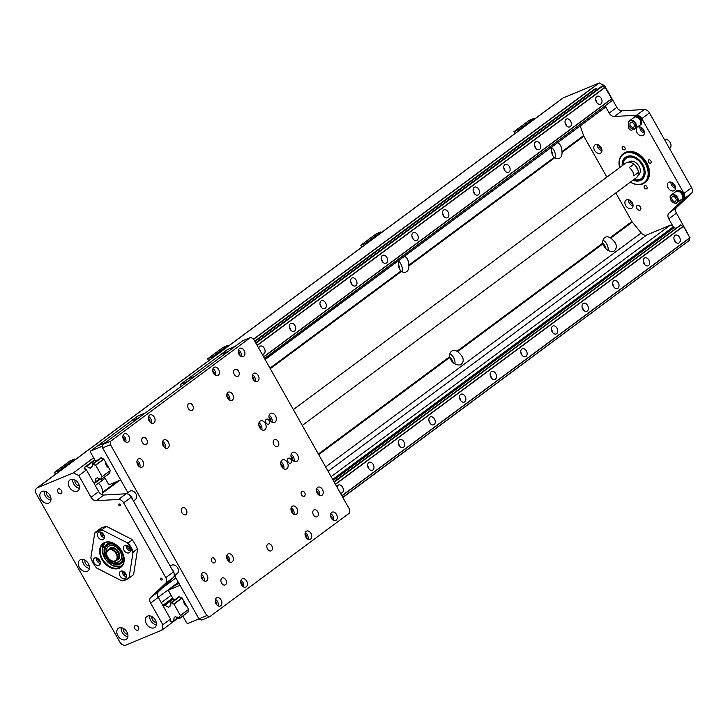 <?xml version="1.0" encoding="UTF-8"?>
<svg xmlns="http://www.w3.org/2000/svg" width="728" height="728" viewBox="0 0 728 728"><rect width="100%" height="100%" fill="white"/><g stroke="black" fill="none" stroke-linecap="round" stroke-linejoin="round"><path stroke-width="1.09" d="M119.31 563.254A10.902 7.744 -126.6 0 0 117.618 546.5A10.902 7.744 -126.6 0 0 105.05 551.724A10.902 7.744 -126.6 0 0 119.31 563.254M121.13 563.454A11.985 8.508 53.4 0 1 119.883 564.145A11.985 8.508 53.4 0 1 106.634 558.03A11.985 8.508 53.4 0 1 106.852 544.198M115.206 562.134A9.355 6.643 -126.6 0 0 118.628 561.852A9.355 6.643 -126.6 0 0 119.601 561.306M108.463 546.282A9.355 6.643 -126.6 0 0 106.397 550.25M112.185 561.024A9.355 6.643 -126.6 0 0 118.555 561.916A9.355 6.643 -126.6 0 0 119.565 561.334A9.355 6.643 -126.6 0 0 119.328 549.868A9.355 6.643 -126.6 0 0 108.417 546.309A9.355 6.643 -126.6 0 0 106.579 553.462M119.501 561.224A9.227 6.552 -126.6 0 0 119.565 561.179A9.227 6.552 -126.6 0 0 119.328 549.868A9.227 6.552 -126.6 0 0 108.572 546.355A9.227 6.552 -126.6 0 0 108.517 546.4M114.114 543.598A11.985 8.508 -126.6 0 0 106.807 544.235A11.985 8.508 -126.6 0 0 106.506 558.067A11.985 8.508 -126.6 0 0 119.783 564.218A11.985 8.508 -126.6 0 0 121.085 563.49A11.985 8.508 -126.6 0 0 123.815 556.683M118.054 559.24A6.77 4.805 -126.6 0 0 118.127 559.186A6.77 4.805 -126.6 0 0 117.954 550.887A6.77 4.805 -126.6 0 0 110.065 548.311A6.77 4.805 -126.6 0 0 109.992 548.366M112.376 561.088A9.227 6.552 -126.6 0 0 118.437 561.834A9.227 6.552 -126.6 0 0 119.438 561.27A9.227 6.552 -126.6 0 0 119.201 549.959A9.227 6.552 -126.6 0 0 108.454 546.446A9.227 6.552 -126.6 0 0 106.579 553.262M100.382 563.39A4.286 3.049 53.4 0 1 96.205 557.757M94.804 557.903A4.286 3.049 53.4 0 1 99.545 560.105A4.286 3.049 53.4 0 1 99.445 565.055A4.286 3.049 53.4 0 1 94.44 563.427A4.286 3.049 53.4 0 1 94.34 558.167A4.286 3.049 53.4 0 1 94.804 557.903M97.716 558.312A2.484 1.765 -126.6 0 0 98.28 560.578A2.484 1.765 -126.6 0 0 100.291 561.779M104.404 537.646A4.286 3.049 53.4 0 1 100.218 532.004M103.758 534.68A4.286 3.049 53.4 0 1 103.467 539.312A4.286 3.049 53.4 0 1 98.462 537.673A4.286 3.049 53.4 0 1 98.353 532.423A4.286 3.049 53.4 0 1 103.758 534.68M101.738 532.559A2.484 1.765 -126.6 0 0 102.066 534.47A2.484 1.765 -126.6 0 0 104.304 536.035M130.412 550.914A4.286 3.049 53.4 0 1 126.226 545.272M129.002 552.843A4.286 3.049 53.4 0 1 124.261 550.641A4.286 3.049 53.4 0 1 124.361 545.691A4.286 3.049 53.4 0 1 129.357 547.32A4.286 3.049 53.4 0 1 129.466 552.579A4.286 3.049 53.4 0 1 129.002 552.843M127.737 545.827A2.484 1.765 -126.6 0 0 128.31 548.102A2.484 1.765 -126.6 0 0 130.312 549.303M126.39 576.658A4.286 3.049 53.4 0 1 122.85 573.983A4.286 3.049 53.4 0 1 122.213 571.025M120.047 576.066A4.286 3.049 53.4 0 1 120.338 571.444A4.286 3.049 53.4 0 1 125.343 573.072A4.286 3.049 53.4 0 1 125.453 578.323A4.286 3.049 53.4 0 1 120.047 576.066M123.724 571.58A2.484 1.765 -126.6 0 0 124.051 573.491A2.484 1.765 -126.6 0 0 126.299 575.056M96.533 567.976A27.983 19.865 53.4 0 1 90.854 557.912A60.906 24.579 117 0 0 91.009 558.376A28.428 20.184 53.4 0 0 96.123 567.449A60.906 35.144 8.9 0 0 96.533 567.976L121.367 580.644A60.906 35.144 8.9 0 0 122.286 580.798A28.428 20.184 53.4 0 0 129.093 578.023L133.178 574.993A28.428 20.184 53.4 0 1 133.006 575.12M94.695 533.324A27.983 19.865 53.4 0 1 102.439 530.102A60.906 35.144 -171.1 0 1 102.029 529.575A28.428 20.184 53.4 0 0 95.222 532.35A28.428 20.184 53.4 0 0 95.059 532.477A60.906 24.579 117 0 0 94.695 533.324L90.854 557.912M99.135 529.447A28.428 20.184 53.4 0 1 99.308 529.32A28.428 20.184 53.4 0 1 106.115 526.544A60.906 35.144 -171.1 0 1 107.034 526.69L131.868 539.366A60.906 35.144 -171.1 0 1 132.278 539.894L128.192 542.924A60.906 35.144 -171.1 0 1 127.273 542.77L102.439 530.102M102.029 529.575L106.115 526.544M132.278 539.894A28.428 20.184 53.4 0 1 137.392 548.957A60.906 24.579 -63 0 1 137.537 549.431L133.706 574.019A60.906 24.579 -63 0 1 133.342 574.865L129.256 577.895A60.906 24.579 -63 0 1 129.111 577.422L132.951 552.834A60.906 24.579 -63 0 1 133.306 551.988L137.392 548.957M128.192 542.924A28.428 20.184 53.4 0 1 133.306 551.988M127.273 542.77A27.983 19.865 53.4 0 1 132.951 552.834M121.767 551.187A14.442 10.256 53.4 0 1 120.757 566.784A14.442 10.256 53.4 0 1 103.922 561.288A14.442 10.256 53.4 0 1 103.558 543.579A14.442 10.256 53.4 0 1 121.767 551.187M121.813 551.251A14.897 10.574 53.4 0 1 113.231 568.586A14.897 10.574 53.4 0 1 100.664 546.282A14.897 10.574 53.4 0 1 121.813 551.251M129.111 577.422A27.983 19.865 53.4 0 1 121.367 580.644M150.623 603.057L158.276 597.379A5.415 3.849 53.4 0 1 158.404 591.746L150.742 597.424A5.415 3.849 -126.6 0 0 150.623 603.057L162.835 624.733L161.998 630.093L125.971 645.063A5.415 3.849 53.4 0 1 119.729 641.878L36.4 494.003A5.415 3.849 53.4 0 1 36.773 488.151A5.415 3.849 53.4 0 1 37.365 487.824L73.401 472.845L78.806 475.602L91.018 497.288A5.415 3.849 -126.6 0 0 96.242 500.7L103.895 495.022A5.415 3.849 53.4 0 1 98.68 491.609L94.158 483.583L100.318 479.015M150.742 597.424L165.656 583.246L173.319 577.568A5.415 3.849 -126.6 0 0 173.437 571.935L131.322 497.179A5.415 3.849 -126.6 0 0 126.099 493.766L103.895 495.022M173.437 571.935L165.784 577.613A5.415 3.849 53.4 0 1 165.656 583.246M165.784 577.613L123.66 502.857L131.322 497.179M126.099 493.766L118.446 499.444A5.415 3.849 53.4 0 1 123.66 502.857M118.446 499.444L96.242 500.7M161.944 580.007A1.11 0.792 53.4 0 1 160.742 578.159A1.11 0.792 53.4 0 1 161.944 580.007M120.175 505.869A1.11 0.792 53.4 0 1 118.973 504.022A1.11 0.792 53.4 0 1 120.175 505.869M137.947 630.221A2.712 1.92 53.4 0 1 134.944 628.828A2.712 1.92 53.4 0 1 135.017 625.698A2.712 1.92 53.4 0 1 135.308 625.534A2.712 1.92 53.4 0 1 138.302 626.926A2.712 1.92 53.4 0 1 138.238 630.048A2.712 1.92 53.4 0 1 137.947 630.221M60.997 493.648A2.712 1.92 53.4 0 1 57.994 492.255A2.712 1.92 53.4 0 1 58.067 489.134A2.712 1.92 53.4 0 1 58.358 488.97A2.712 1.92 53.4 0 1 61.352 490.363A2.712 1.92 53.4 0 1 61.288 493.484A2.712 1.92 53.4 0 1 60.997 493.648M154.19 627.8A6.77 4.805 53.4 0 1 146.692 624.324A6.77 4.805 53.4 0 1 146.856 616.507A6.77 4.805 53.4 0 1 154.746 619.082A6.77 4.805 53.4 0 1 154.918 627.381A6.77 4.805 53.4 0 1 154.19 627.8M125.662 639.657A6.77 4.805 53.4 0 1 118.163 636.181A6.77 4.805 53.4 0 1 118.336 628.364A6.77 4.805 53.4 0 1 126.226 630.939A6.77 4.805 53.4 0 1 126.399 639.239A6.77 4.805 53.4 0 1 125.662 639.657M87.187 571.371A6.77 4.805 53.4 0 1 79.689 567.895A6.77 4.805 53.4 0 1 79.853 560.087A6.77 4.805 53.4 0 1 87.751 562.653A6.77 4.805 53.4 0 1 87.924 570.961A6.77 4.805 53.4 0 1 87.187 571.371M48.712 503.094A6.77 4.805 53.4 0 1 41.214 499.617A6.77 4.805 53.4 0 1 41.378 491.8A6.77 4.805 53.4 0 1 49.276 494.376A6.77 4.805 53.4 0 1 49.449 502.675A6.77 4.805 53.4 0 1 48.712 503.094M77.232 491.236A6.77 4.805 53.4 0 1 69.742 487.76A6.77 4.805 53.4 0 1 69.906 479.943A6.77 4.805 53.4 0 1 77.796 482.518A6.77 4.805 53.4 0 1 77.969 490.818A6.77 4.805 53.4 0 1 77.232 491.236M630.348 182.164A18.054 12.813 -126.6 0 0 644.644 182.801A18.054 12.813 -126.6 0 0 644.189 160.67A18.054 12.813 -126.6 0 0 623.141 153.799A18.054 12.813 -126.6 0 0 619.601 167.668M623.141 153.799L623.905 153.235A18.054 12.813 53.4 0 1 644.953 160.096A18.054 12.813 53.4 0 1 645.408 182.237L644.644 182.801M635.398 165.575A8.126 5.769 53.4 0 1 638.001 170.188L638.501 172.372L633.906 175.776A9.027 6.406 -126.6 0 0 629.274 167.558L633.87 164.155L635.398 165.575L638.001 170.188M638.165 175.248L638.474 175.02A8.126 5.769 -126.6 0 0 640.039 168.678A8.126 5.769 -126.6 0 0 628.801 161.971L628.491 162.198M622.231 165.711A13.896 9.873 53.4 0 1 625.361 157.33A13.896 9.873 -126.6 0 0 622.231 165.711M641.914 179.652L641.914 179.652A13.896 9.873 53.4 0 1 632.987 180.207A13.896 9.873 -126.6 0 0 641.914 179.652A13.896 9.873 -126.6 0 0 641.559 162.617A13.896 9.873 -126.6 0 0 625.361 157.33L625.361 157.33M633.606 179.752A13.086 9.291 -126.6 0 0 644.426 172.099A13.086 9.291 -126.6 0 0 633.315 157.112A13.086 9.291 -126.6 0 0 622.859 165.247M641.286 178.542A12.64 8.973 -126.6 0 0 641.413 178.451A12.64 8.973 -126.6 0 0 641.095 162.954A12.64 8.973 -126.6 0 0 626.362 158.149A12.64 8.973 -126.6 0 0 626.235 158.249M630.393 182.127A17.599 12.494 -126.6 0 0 648.12 174.465A17.599 12.494 -126.6 0 0 632.131 152.898A17.599 12.494 -126.6 0 0 619.646 167.631M633.97 179.479A12.64 8.973 -126.6 0 0 641.159 178.642A12.64 8.973 -126.6 0 0 640.84 163.145A12.64 8.973 -126.6 0 0 626.107 158.34A12.64 8.973 -126.6 0 0 623.214 164.983M664.309 139.266A5.415 3.849 53.4 0 1 670.17 142.579A5.415 3.849 53.4 0 1 669.787 148.421L669.56 148.594M638.501 172.372A9.027 6.406 53.4 0 1 636.463 177.632L302.266 425.443M107.698 557.12A6.315 4.486 53.4 0 1 111.338 549.767A6.315 4.486 53.4 0 1 116.671 559.231A6.315 4.486 53.4 0 1 107.698 557.12M107.653 557.057A6.77 4.805 -126.6 0 0 116.189 560.624A6.77 4.805 -126.6 0 0 116.016 552.325A6.77 4.805 -126.6 0 0 108.126 549.749A6.77 4.805 -126.6 0 0 107.653 557.057M108.126 549.749L109.327 548.857A6.77 4.805 53.4 0 1 117.217 551.433A6.77 4.805 53.4 0 1 117.39 559.732L116.189 560.624M111.075 548.184A6.452 4.586 53.4 0 1 117.627 551.132A6.452 4.586 53.4 0 1 118.546 558.258M109.628 548.657A6.77 4.805 53.4 0 1 109.91 548.421A6.77 4.805 53.4 0 1 117.809 550.996A6.77 4.805 53.4 0 1 117.972 559.295A6.77 4.805 53.4 0 1 117.672 559.495M293.339 409.6L625.707 163.136A9.027 6.406 53.4 0 1 633.87 164.155M688.597 235.162L676.439 213.14A5.415 3.849 53.4 0 1 676.558 207.507L668.905 213.186A5.415 3.849 -126.6 0 0 668.777 218.819L673.3 226.845A2.712 1.92 -126.6 0 0 670.179 225.252L646.692 235.017A5.415 3.849 53.4 0 1 641.195 232.924L632.295 222.086A2.712 1.92 53.4 0 1 631.922 221.54L615.806 192.947M616.844 107.371L609.181 113.049A5.415 3.849 -126.6 0 0 614.405 116.462L622.058 110.783A5.415 3.849 53.4 0 1 616.844 107.371L604.622 85.695L599.217 82.937L563.181 97.907A5.415 3.849 -126.6 0 0 562.598 98.244L36.773 488.151M622.058 110.783L644.262 109.537L636.6 115.215A5.415 3.849 53.4 0 1 641.823 118.628L683.947 193.375A5.415 3.849 53.4 0 1 683.82 199.008L668.905 213.186M641.823 118.628L649.476 112.949A5.415 3.849 -126.6 0 0 644.262 109.537M649.476 112.949L691.6 187.706L683.947 193.375M683.82 199.008L691.482 193.329A5.415 3.849 -126.6 0 0 691.6 187.706M691.482 193.329L676.558 207.507M634.589 116.899A4.96 3.522 53.4 0 1 634.834 116.698A4.96 3.522 53.4 0 1 640.622 118.582A4.96 3.522 53.4 0 1 640.749 124.67A4.96 3.522 53.4 0 1 640.476 124.843M634.161 117.208A4.96 3.522 53.4 0 1 634.325 117.072A4.96 3.522 53.4 0 1 640.112 118.964A4.96 3.522 53.4 0 1 640.24 125.052A4.96 3.522 53.4 0 1 640.067 125.161M628.883 121.294L634.579 117.062A4.96 3.522 53.4 0 1 639.603 119.337A4.96 3.522 53.4 0 1 640.322 124.807L634.616 129.029A4.96 3.522 53.4 0 1 629.129 126.026A4.96 3.522 53.4 0 1 628.883 121.294A4.96 3.522 53.4 0 1 635.262 122.559A4.96 3.522 53.4 0 1 634.616 129.029M629.174 126.09A4.514 3.203 53.4 0 1 631.777 120.839A4.514 3.203 53.4 0 1 635.58 127.6A4.514 3.203 53.4 0 1 629.174 126.09M630.375 125.598A2.712 1.92 53.4 0 1 630.566 122.668A2.712 1.92 53.4 0 1 633.724 123.696A2.712 1.92 53.4 0 1 633.788 127.018A2.712 1.92 53.4 0 1 630.375 125.598M676.367 191.036A4.96 3.522 53.4 0 1 676.612 190.827A4.96 3.522 53.4 0 1 682.4 192.72A4.96 3.522 53.4 0 1 682.518 198.808A4.96 3.522 53.4 0 1 682.254 198.981M675.939 191.337A4.96 3.522 53.4 0 1 676.094 191.209A4.96 3.522 53.4 0 1 681.881 193.093A4.96 3.522 53.4 0 1 682.009 199.181A4.96 3.522 53.4 0 1 681.836 199.299M670.652 195.432L676.358 191.2A4.96 3.522 53.4 0 1 681.372 193.475A4.96 3.522 53.4 0 1 682.091 198.944L676.394 203.167A4.96 3.522 53.4 0 1 670.898 200.164A4.96 3.522 53.4 0 1 670.652 195.432A4.96 3.522 53.4 0 1 677.04 196.697A4.96 3.522 53.4 0 1 676.394 203.167M670.943 200.227A4.514 3.203 53.4 0 1 673.546 194.977A4.514 3.203 53.4 0 1 677.359 201.738A4.514 3.203 53.4 0 1 670.943 200.227M672.144 199.727A2.712 1.92 53.4 0 1 672.335 196.806A2.712 1.92 53.4 0 1 675.493 197.834A2.712 1.92 53.4 0 1 675.566 201.156A2.712 1.92 53.4 0 1 672.144 199.727M250.532 337.492L253.389 338.693L349.686 509.6L349.476 513.076L209.591 616.798L206.743 615.597L110.447 444.69L110.656 441.214L250.532 337.492L242.733 340.731L102.848 444.462L102.639 447.938L127.618 492.265M174.72 575.866L198.935 618.836L201.793 620.047L209.591 616.798M206.743 615.597L198.935 618.836M102.639 447.938L110.447 444.69M268.887 424.014A2.712 1.875 -112.6 0 1 268.614 424.169A2.712 1.875 -112.6 0 1 265.929 422.604A2.712 1.875 -112.6 0 1 266.248 419.328A2.712 1.875 -112.6 0 1 266.53 419.173A2.712 1.875 -112.6 0 1 269.205 420.739A2.712 1.875 -112.6 0 1 268.887 424.014M290.872 463.035A2.712 1.875 -112.6 0 1 290.599 463.19A2.712 1.875 -112.6 0 1 287.915 461.625A2.712 1.875 -112.6 0 1 288.233 458.349A2.712 1.875 -112.6 0 1 288.516 458.194A2.712 1.875 -112.6 0 1 291.191 459.759A2.712 1.875 -112.6 0 1 290.872 463.035M277.85 446.346A3.777 2.621 -112.6 0 1 277.459 446.564A3.777 2.621 -112.6 0 1 273.719 444.38A3.777 2.621 -112.6 0 1 274.165 439.803A3.777 2.621 -112.6 0 1 274.556 439.585A3.777 2.621 -112.6 0 1 278.296 441.778A3.777 2.621 -112.6 0 1 277.85 446.346M185.959 514.487A3.777 2.621 -112.6 0 1 185.567 514.705A3.777 2.621 -112.6 0 1 181.836 512.512A3.777 2.621 -112.6 0 1 182.282 507.944A3.777 2.621 -112.6 0 1 182.673 507.725A3.777 2.621 -112.6 0 1 186.404 509.919A3.777 2.621 -112.6 0 1 185.959 514.487M144.717 437.537A3.777 2.621 -112.6 0 1 147.284 441.05A3.777 2.621 -112.6 0 1 146 444.471A3.777 2.621 -112.6 0 1 142.26 442.278A3.777 2.621 -112.6 0 1 142.706 437.71A3.777 2.621 -112.6 0 1 143.097 437.492A3.777 2.621 -112.6 0 1 144.717 437.537M226.508 582.682A3.777 2.621 -112.6 0 1 225.143 584.939A3.777 2.621 -112.6 0 1 221.412 582.746A3.777 2.621 -112.6 0 1 221.858 578.178A3.777 2.621 -112.6 0 1 222.24 577.959A3.777 2.621 -112.6 0 1 225.189 578.969A3.777 2.621 -112.6 0 1 226.508 582.682M271.48 550.65A3.777 2.621 -112.6 0 1 271.089 550.869A3.777 2.621 -112.6 0 1 267.349 548.675A3.777 2.621 -112.6 0 1 267.795 544.107A3.777 2.621 -112.6 0 1 268.186 543.889A3.777 2.621 -112.6 0 1 271.926 546.082A3.777 2.621 -112.6 0 1 271.48 550.65M192.328 410.183A3.777 2.621 -112.6 0 1 191.937 410.401A3.777 2.621 -112.6 0 1 188.206 408.208A3.777 2.621 -112.6 0 1 188.652 403.64A3.777 2.621 -112.6 0 1 189.043 403.421A3.777 2.621 -112.6 0 1 192.774 405.614A3.777 2.621 -112.6 0 1 192.328 410.183M236.609 369.396A3.777 2.621 -112.6 0 1 239.175 372.918A3.777 2.621 -112.6 0 1 237.883 376.331A3.777 2.621 -112.6 0 1 234.152 374.137A3.777 2.621 -112.6 0 1 234.598 369.569A3.777 2.621 -112.6 0 1 234.989 369.351A3.777 2.621 -112.6 0 1 236.609 369.396M318.4 514.541A3.777 2.621 -112.6 0 1 317.035 516.798A3.777 2.621 -112.6 0 1 313.295 514.614A3.777 2.621 -112.6 0 1 313.741 510.037A3.777 2.621 -112.6 0 1 314.132 509.818A3.777 2.621 -112.6 0 1 317.08 510.829A3.777 2.621 -112.6 0 1 318.4 514.541M110.656 441.214L102.848 444.462M260.051 421.166A4.96 3.44 -112.6 0 1 260.56 420.875A4.96 3.44 -112.6 0 1 265.647 424.142A4.96 3.44 -112.6 0 1 264.373 430.039A4.96 3.44 -112.6 0 1 259.459 427.163A4.96 3.44 -112.6 0 1 260.051 421.166M270.261 413.595A4.96 3.44 -112.6 0 1 270.771 413.304A4.96 3.44 -112.6 0 1 275.857 416.571A4.96 3.44 -112.6 0 1 274.583 422.468A4.96 3.44 -112.6 0 1 269.669 419.592A4.96 3.44 -112.6 0 1 270.261 413.595M292.246 452.616A4.96 3.44 -112.6 0 1 292.756 452.325A4.96 3.44 -112.6 0 1 297.843 455.582A4.96 3.44 -112.6 0 1 296.569 461.488A4.96 3.44 -112.6 0 1 291.655 458.613A4.96 3.44 -112.6 0 1 292.246 452.616M282.036 460.187A4.96 3.44 -112.6 0 1 282.546 459.896A4.96 3.44 -112.6 0 1 287.633 463.154A4.96 3.44 -112.6 0 1 286.359 469.06A4.96 3.44 -112.6 0 1 281.445 466.184A4.96 3.44 -112.6 0 1 282.036 460.187M211.966 558.058A2.712 1.875 -112.6 0 1 212.248 557.903A2.712 1.875 -112.6 0 1 214.924 559.468A2.712 1.875 -112.6 0 1 214.605 562.744A2.712 1.875 -112.6 0 1 214.323 562.899A2.712 1.875 -112.6 0 1 211.648 561.334A2.712 1.875 -112.6 0 1 211.966 558.058M301.811 491.436A2.712 1.875 -112.6 0 1 302.093 491.273A2.712 1.875 -112.6 0 1 304.768 492.847A2.712 1.875 -112.6 0 1 304.45 496.114A2.712 1.875 -112.6 0 1 304.168 496.278A2.712 1.875 -112.6 0 1 301.492 494.712A2.712 1.875 -112.6 0 1 301.811 491.436M292.128 506.36A4.514 3.13 -112.6 0 1 292.592 506.096A4.514 3.13 -112.6 0 1 297.215 509.063A4.514 3.13 -112.6 0 1 296.059 514.432A4.514 3.13 -112.6 0 1 291.6 511.82A4.514 3.13 -112.6 0 1 292.128 506.36M306.197 531.331A4.514 3.13 -112.6 0 1 306.67 531.067A4.514 3.13 -112.6 0 1 311.284 534.034A4.514 3.13 -112.6 0 1 310.128 539.403A4.514 3.13 -112.6 0 1 305.669 536.791A4.514 3.13 -112.6 0 1 306.197 531.331M331.722 512.403A4.514 3.13 -112.6 0 1 332.196 512.139A4.514 3.13 -112.6 0 1 336.809 515.106A4.514 3.13 -112.6 0 1 335.654 520.475A4.514 3.13 -112.6 0 1 331.195 517.863A4.514 3.13 -112.6 0 1 331.722 512.403M317.654 487.432A4.514 3.13 -112.6 0 1 318.118 487.169A4.514 3.13 -112.6 0 1 322.741 490.135A4.514 3.13 -112.6 0 1 321.585 495.504A4.514 3.13 -112.6 0 1 317.117 492.892A4.514 3.13 -112.6 0 1 317.654 487.432M239.385 348.53A4.514 3.13 -112.6 0 1 239.849 348.266A4.514 3.13 -112.6 0 1 244.471 351.224A4.514 3.13 -112.6 0 1 243.316 356.593A4.514 3.13 -112.6 0 1 238.848 353.981A4.514 3.13 -112.6 0 1 239.385 348.53M253.453 373.5A4.514 3.13 -112.6 0 1 253.917 373.236A4.514 3.13 -112.6 0 1 258.54 376.203A4.514 3.13 -112.6 0 1 257.384 381.572A4.514 3.13 -112.6 0 1 252.925 378.951A4.514 3.13 -112.6 0 1 253.453 373.5M227.928 392.428A4.514 3.13 -112.6 0 1 228.392 392.164A4.514 3.13 -112.6 0 1 233.015 395.131A4.514 3.13 -112.6 0 1 231.859 400.5A4.514 3.13 -112.6 0 1 227.4 397.879A4.514 3.13 -112.6 0 1 227.928 392.428M213.859 367.458A4.514 3.13 -112.6 0 1 214.323 367.185A4.514 3.13 -112.6 0 1 218.946 370.152A4.514 3.13 -112.6 0 1 217.79 375.521A4.514 3.13 -112.6 0 1 213.322 372.909A4.514 3.13 -112.6 0 1 213.859 367.458M124.006 434.079A4.514 3.13 -112.6 0 1 124.479 433.815A4.514 3.13 -112.6 0 1 129.102 436.782A4.514 3.13 -112.6 0 1 127.937 442.151A4.514 3.13 -112.6 0 1 123.478 439.539A4.514 3.13 -112.6 0 1 124.006 434.079M149.531 415.151A4.514 3.13 -112.6 0 1 150.004 414.887A4.514 3.13 -112.6 0 1 154.627 417.854A4.514 3.13 -112.6 0 1 153.462 423.223A4.514 3.13 -112.6 0 1 149.003 420.611A4.514 3.13 -112.6 0 1 149.531 415.151M163.609 440.121A4.514 3.13 -112.6 0 1 164.073 439.858A4.514 3.13 -112.6 0 1 168.696 442.824A4.514 3.13 -112.6 0 1 167.54 448.193A4.514 3.13 -112.6 0 1 163.072 445.582A4.514 3.13 -112.6 0 1 163.609 440.121M138.083 459.05A4.514 3.13 -112.6 0 1 138.548 458.786A4.514 3.13 -112.6 0 1 143.17 461.752A4.514 3.13 -112.6 0 1 142.015 467.121A4.514 3.13 -112.6 0 1 137.547 464.51A4.514 3.13 -112.6 0 1 138.083 459.05M202.284 572.991A4.514 3.13 -112.6 0 1 202.748 572.727A4.514 3.13 -112.6 0 1 207.371 575.684A4.514 3.13 -112.6 0 1 206.206 581.053A4.514 3.13 -112.6 0 1 201.747 578.442A4.514 3.13 -112.6 0 1 202.284 572.991M227.809 554.063A4.514 3.13 -112.6 0 1 228.274 553.799A4.514 3.13 -112.6 0 1 232.896 556.756A4.514 3.13 -112.6 0 1 231.732 562.125A4.514 3.13 -112.6 0 1 227.273 559.514A4.514 3.13 -112.6 0 1 227.809 554.063M241.878 579.033A4.514 3.13 -112.6 0 1 242.342 578.769A4.514 3.13 -112.6 0 1 246.965 581.736A4.514 3.13 -112.6 0 1 245.809 587.105A4.514 3.13 -112.6 0 1 241.341 584.484A4.514 3.13 -112.6 0 1 241.878 579.033M216.353 597.961A4.514 3.13 -112.6 0 1 216.817 597.697A4.514 3.13 -112.6 0 1 221.439 600.664A4.514 3.13 -112.6 0 1 220.284 606.033A4.514 3.13 -112.6 0 1 215.816 603.412A4.514 3.13 -112.6 0 1 216.353 597.961M261.789 429.775A4.96 3.44 67.4 0 0 258.931 422.895M260.415 428.619A2.976 2.066 67.4 0 0 258.777 424.688M271.999 422.204A4.96 3.44 67.4 0 0 269.142 415.324M270.625 421.048A2.976 2.066 67.4 0 0 268.987 417.117M293.985 461.215A4.96 3.44 67.4 0 0 291.127 454.345M292.611 460.069A2.976 2.066 67.4 0 0 290.973 456.128M283.774 468.786A4.96 3.44 67.4 0 0 280.917 461.916M282.4 467.64A2.976 2.066 67.4 0 0 280.762 463.7M293.875 514.268A4.514 3.13 67.4 0 0 291.173 507.753M292.465 513.14A2.484 1.72 67.4 0 0 290.973 509.564M307.953 539.239A4.514 3.13 67.4 0 0 305.241 532.723M306.534 538.11A2.484 1.72 67.4 0 0 305.041 534.534M333.479 520.311A4.514 3.13 67.4 0 0 330.767 513.795M332.059 519.182A2.484 1.72 67.4 0 0 330.567 515.606M319.401 495.34A4.514 3.13 67.4 0 0 316.698 488.825M317.981 494.212A2.484 1.72 67.4 0 0 316.498 490.636M241.132 356.438A4.514 3.13 67.4 0 0 238.429 349.922M239.712 355.3A2.484 1.72 67.4 0 0 238.229 351.724M255.209 381.408A4.514 3.13 67.4 0 0 252.498 374.893M253.79 380.271A2.484 1.72 67.4 0 0 252.298 376.695M229.684 400.336A4.514 3.13 67.4 0 0 226.972 393.821M228.264 399.199A2.484 1.72 67.4 0 0 226.772 395.623M215.606 375.366A4.514 3.13 67.4 0 0 212.904 368.85M214.187 374.228A2.484 1.72 67.4 0 0 212.703 370.652M125.762 441.987A4.514 3.13 67.4 0 0 123.05 435.471M124.342 440.859A2.484 1.72 67.4 0 0 122.859 437.282M151.287 423.059A4.514 3.13 67.4 0 0 148.576 416.543M149.868 421.931A2.484 1.72 67.4 0 0 148.385 418.354M165.356 448.029A4.514 3.13 67.4 0 0 162.644 441.514M163.937 446.901A2.484 1.72 67.4 0 0 162.453 443.325M139.831 466.957A4.514 3.13 67.4 0 0 137.128 460.442M138.411 465.829A2.484 1.72 67.4 0 0 136.928 462.253M204.031 580.899A4.514 3.13 67.4 0 0 201.319 574.383M202.612 579.761A2.484 1.72 67.4 0 0 201.128 576.185M229.557 561.971A4.514 3.13 67.4 0 0 226.845 555.455M228.137 560.833A2.484 1.72 67.4 0 0 226.654 557.257M243.625 586.941A4.514 3.13 67.4 0 0 240.923 580.425M242.206 585.803A2.484 1.72 67.4 0 0 240.722 582.227M218.1 605.869A4.514 3.13 67.4 0 0 215.397 599.353M216.68 604.731A2.484 1.72 67.4 0 0 215.197 601.155M220.584 354.691L227.491 349.504L235.253 346.282M180.899 386.586L180.417 384.411L188.179 381.181M180.417 384.411L187.314 379.297L195.077 376.076M187.597 379.179L195.159 376.012M187.597 379.151L220.884 354.472L228.446 351.324M264.601 358.604L611.311 101.283A2.075 1.474 53.4 0 1 611.293 99.226M264.519 358.449L611.311 101.283M85.194 469.278L84.767 467.139L86.568 466.393L90.217 468.259L91.673 467.649L91.828 466.694A2.075 1.474 -126.6 0 0 92.056 466.557A2.075 1.474 -126.6 0 0 92.201 464.309L93.284 463.854A2.075 1.474 -126.6 0 0 95.596 465.019L102.202 476.731A2.075 1.474 -126.6 0 0 101.984 476.858A2.075 1.474 -126.6 0 0 101.829 479.079L109.946 473.064A2.075 1.474 53.4 0 1 109.937 473.036L109.919 472.727A1.829 1.301 53.4 0 1 110.174 471.062L110.301 470.725M102.202 476.731L110.356 470.488L103.713 458.995A2.075 1.474 53.4 0 1 103.667 459.013L103.331 458.913A1.829 1.301 53.4 0 1 101.647 458.058L101.429 457.876A2.075 1.474 53.4 0 1 101.401 457.83L100.218 458.139M263.691 356.984L611.684 98.935L605.077 87.224A2.075 1.474 53.4 0 1 602.766 86.059L601.719 86.259L255.719 342.833M263.609 356.838L611.72 98.708M257.202 345.472L605.305 87.342M258.759 348.23A4.286 2.976 -112.6 0 1 259.805 346.373A4.286 2.976 -112.6 0 1 260.251 346.119A4.286 2.976 -112.6 0 1 264.637 348.94A4.286 2.976 -112.6 0 1 263.536 354.036A4.286 2.976 -112.6 0 1 262.08 354.117M290.436 323.66A4.286 2.976 -112.6 0 1 290.872 323.405A4.286 2.976 -112.6 0 1 295.268 326.226A4.286 2.976 -112.6 0 1 294.167 331.331A4.286 2.976 -112.6 0 1 289.926 328.847A4.286 2.976 -112.6 0 1 290.436 323.66M321.066 300.946A4.286 2.976 -112.6 0 1 321.503 300.691A4.286 2.976 -112.6 0 1 325.898 303.512A4.286 2.976 -112.6 0 1 324.797 308.617A4.286 2.976 -112.6 0 1 320.557 306.133A4.286 2.976 -112.6 0 1 321.066 300.946M351.697 278.233A4.286 2.976 -112.6 0 1 352.134 277.987A4.286 2.976 -112.6 0 1 356.529 280.799A4.286 2.976 -112.6 0 1 355.428 285.904A4.286 2.976 -112.6 0 1 351.187 283.42A4.286 2.976 -112.6 0 1 351.697 278.233M382.327 255.519A4.286 2.976 -112.6 0 1 382.764 255.273A4.286 2.976 -112.6 0 1 387.159 258.085A4.286 2.976 -112.6 0 1 386.058 263.19A4.286 2.976 -112.6 0 1 381.818 260.706A4.286 2.976 -112.6 0 1 382.327 255.519M412.958 232.805A4.286 2.976 -112.6 0 1 413.395 232.56A4.286 2.976 -112.6 0 1 417.79 235.371A4.286 2.976 -112.6 0 1 416.689 240.477A4.286 2.976 -112.6 0 1 412.448 237.992A4.286 2.976 -112.6 0 1 412.958 232.805M443.589 210.092A4.286 2.976 -112.6 0 1 444.025 209.846A4.286 2.976 -112.6 0 1 448.421 212.658A4.286 2.976 -112.6 0 1 447.32 217.763A4.286 2.976 -112.6 0 1 443.079 215.279A4.286 2.976 -112.6 0 1 443.589 210.092M474.21 187.378A4.286 2.976 -112.6 0 1 474.656 187.132A4.286 2.976 -112.6 0 1 479.051 189.944A4.286 2.976 -112.6 0 1 477.95 195.049A4.286 2.976 -112.6 0 1 473.71 192.565A4.286 2.976 -112.6 0 1 474.21 187.378M504.841 164.665A4.286 2.976 -112.6 0 1 505.287 164.419A4.286 2.976 -112.6 0 1 509.682 167.231A4.286 2.976 -112.6 0 1 508.581 172.336A4.286 2.976 -112.6 0 1 504.34 169.852A4.286 2.976 -112.6 0 1 504.841 164.665M535.471 141.951A4.286 2.976 -112.6 0 1 535.917 141.705A4.286 2.976 -112.6 0 1 540.312 144.517A4.286 2.976 -112.6 0 1 539.211 149.622A4.286 2.976 -112.6 0 1 534.971 147.138A4.286 2.976 -112.6 0 1 535.471 141.951M566.102 119.237A4.286 2.976 -112.6 0 1 566.548 118.992A4.286 2.976 -112.6 0 1 570.934 121.803A4.286 2.976 -112.6 0 1 569.842 126.909A4.286 2.976 -112.6 0 1 565.601 124.424A4.286 2.976 -112.6 0 1 566.102 119.237M596.733 96.533A4.286 2.976 -112.6 0 1 597.178 96.278A4.286 2.976 -112.6 0 1 601.565 99.09A4.286 2.976 -112.6 0 1 600.473 104.195A4.286 2.976 -112.6 0 1 596.232 101.711A4.286 2.976 -112.6 0 1 596.733 96.533M257.093 345.263L605.077 87.224M95.596 465.019L103.713 458.995M93.284 463.854L101.401 457.83M255.947 343.234L602.766 86.059M255.819 343.015L602.52 85.931M92.238 464.055L100.418 457.994M93.038 463.727L101.156 457.703M101.829 479.079L109.946 473.064M120.675 479.943L109.482 484.593L108.436 484.065L104.595 477.25M96.187 461.124L95.25 460.651L90.409 452.07L90.572 451.032L102.757 445.973M90.572 451.032L97.461 445.927L105.223 442.697M97.743 445.809L105.314 442.633M130.74 421.321L137.638 416.134L145.4 412.903M97.752 445.782L131.031 421.093L138.593 417.954M101.793 479.324L100.719 479.543A2.075 1.474 -126.6 0 0 98.344 478.332L97.379 477.841L95.914 478.451L95.359 482L99.9 478.642M102.239 476.503L110.356 470.488M95.823 465.137L103.94 459.113M108.745 467.631A4.286 2.976 -112.6 0 1 105.578 462.016M180.062 618.236L178.988 618.454A2.075 1.474 -126.6 0 0 176.613 617.244L175.648 616.743L174.183 617.353L173.628 620.911L171.826 621.657L170.652 620.948L170.143 621.321L170.498 619.055L163.218 606.142L164.837 605.305L168.487 607.161L169.942 606.551L170.097 605.596A2.075 1.474 -126.6 0 0 170.334 605.469A2.075 1.474 -126.6 0 0 170.47 603.212L171.553 602.757A2.075 1.474 -126.6 0 0 173.865 603.922L180.471 615.642A2.075 1.474 -126.6 0 0 180.253 615.761A2.075 1.474 -126.6 0 0 180.098 617.99L188.215 611.966A2.075 1.474 53.4 0 1 188.206 611.948L188.188 611.638A1.829 1.301 53.4 0 1 188.443 609.973L188.57 609.636M180.471 615.642L188.625 609.391L181.982 597.906A2.075 1.474 53.4 0 1 181.936 597.925L181.6 597.825A1.829 1.301 53.4 0 1 179.916 596.96L179.698 596.787A2.075 1.474 53.4 0 1 179.67 596.742L178.487 597.042M198.953 618.846L187.751 623.496L186.714 622.968L182.874 616.152M174.456 600.036L173.519 599.553L168.678 590.972L168.841 589.944L180.034 585.294M168.841 589.944L175.73 584.83L179.006 583.474M176.012 584.711L178.997 583.447M176.021 584.684L178.615 582.764M180.098 617.99L188.215 611.966M341.96 495.886L689.953 237.847L683.346 226.126A2.075 1.474 53.4 0 1 681.035 224.961L333.988 481.736M342.788 497.351L689.58 240.195A2.075 1.474 53.4 0 1 689.562 238.138M180.508 615.415L188.625 609.391M173.865 603.922L181.982 597.906M174.101 604.04L182.218 598.025M171.553 602.757L179.67 596.742M334.216 482.145L681.035 224.961M335.362 484.175L683.346 226.126M334.088 481.927L680.789 224.834M170.507 602.966L178.688 596.896M171.308 602.629L179.425 596.614M342.87 497.506L689.58 240.195M335.471 484.375L683.583 226.244M187.014 606.533A4.286 2.976 -112.6 0 1 183.847 600.918M341.878 495.75L689.989 237.619M337.028 487.141A4.286 2.976 -112.6 0 1 338.074 485.285A4.286 2.976 -112.6 0 1 338.52 485.03A4.286 2.976 -112.6 0 1 342.906 487.851A4.286 2.976 -112.6 0 1 341.805 492.947A4.286 2.976 -112.6 0 1 340.349 493.02M368.705 462.571A4.286 2.976 -112.6 0 1 369.151 462.316A4.286 2.976 -112.6 0 1 373.537 465.137A4.286 2.976 -112.6 0 1 372.436 470.233A4.286 2.976 -112.6 0 1 368.195 467.749A4.286 2.976 -112.6 0 1 368.705 462.571M399.335 439.858A4.286 2.976 -112.6 0 1 399.781 439.603A4.286 2.976 -112.6 0 1 404.167 442.424A4.286 2.976 -112.6 0 1 403.066 447.52A4.286 2.976 -112.6 0 1 398.826 445.036A4.286 2.976 -112.6 0 1 399.335 439.858M429.966 417.144A4.286 2.976 -112.6 0 1 430.403 416.889A4.286 2.976 -112.6 0 1 434.798 419.71A4.286 2.976 -112.6 0 1 433.697 424.806A4.286 2.976 -112.6 0 1 429.456 422.322A4.286 2.976 -112.6 0 1 429.966 417.144M460.596 394.43A4.286 2.976 -112.6 0 1 461.033 394.176A4.286 2.976 -112.6 0 1 465.429 396.997A4.286 2.976 -112.6 0 1 464.328 402.093A4.286 2.976 -112.6 0 1 460.087 399.608A4.286 2.976 -112.6 0 1 460.596 394.43M491.227 371.717A4.286 2.976 -112.6 0 1 491.664 371.462A4.286 2.976 -112.6 0 1 496.059 374.283A4.286 2.976 -112.6 0 1 494.958 379.379A4.286 2.976 -112.6 0 1 490.718 376.895A4.286 2.976 -112.6 0 1 491.227 371.717M521.858 349.003A4.286 2.976 -112.6 0 1 522.295 348.748A4.286 2.976 -112.6 0 1 526.69 351.569A4.286 2.976 -112.6 0 1 525.589 356.665A4.286 2.976 -112.6 0 1 521.348 354.181A4.286 2.976 -112.6 0 1 521.858 349.003M552.488 326.29A4.286 2.976 -112.6 0 1 552.925 326.035A4.286 2.976 -112.6 0 1 557.32 328.856A4.286 2.976 -112.6 0 1 556.219 333.952A4.286 2.976 -112.6 0 1 551.979 331.468A4.286 2.976 -112.6 0 1 552.488 326.29M583.119 303.576A4.286 2.976 -112.6 0 1 583.556 303.321A4.286 2.976 -112.6 0 1 587.951 306.142A4.286 2.976 -112.6 0 1 586.85 311.238A4.286 2.976 -112.6 0 1 582.609 308.754A4.286 2.976 -112.6 0 1 583.119 303.576M613.74 280.862A4.286 2.976 -112.6 0 1 614.186 280.608A4.286 2.976 -112.6 0 1 618.582 283.429A4.286 2.976 -112.6 0 1 617.481 288.525A4.286 2.976 -112.6 0 1 613.24 286.04A4.286 2.976 -112.6 0 1 613.74 280.862M644.371 258.149A4.286 2.976 -112.6 0 1 644.817 257.894A4.286 2.976 -112.6 0 1 649.212 260.715A4.286 2.976 -112.6 0 1 648.111 265.811A4.286 2.976 -112.6 0 1 643.87 263.327A4.286 2.976 -112.6 0 1 644.371 258.149M675.002 235.435A4.286 2.976 -112.6 0 1 675.447 235.18A4.286 2.976 -112.6 0 1 679.843 238.001A4.286 2.976 -112.6 0 1 678.742 243.097A4.286 2.976 -112.6 0 1 674.501 240.613A4.286 2.976 -112.6 0 1 675.002 235.435M95.359 482L93.666 482.71M106.798 466.166A4.286 2.976 67.4 0 0 105.587 463.254M290.572 329.884A4.286 2.976 67.4 0 0 289.362 326.972M321.203 307.171A4.286 2.976 67.4 0 0 319.992 304.259M351.833 284.457A4.286 2.976 67.4 0 0 350.623 281.545M382.464 261.743A4.286 2.976 67.4 0 0 381.254 258.831M413.094 239.03A4.286 2.976 67.4 0 0 411.884 236.118M443.725 216.316A4.286 2.976 67.4 0 0 442.515 213.404M474.356 193.603A4.286 2.976 67.4 0 0 473.145 190.691M504.986 170.889A4.286 2.976 67.4 0 0 503.776 167.977M535.617 148.184A4.286 2.976 67.4 0 0 534.407 145.263M566.248 125.471A4.286 2.976 67.4 0 0 565.037 122.55M596.878 102.757A4.286 2.976 67.4 0 0 595.668 99.836M90.217 468.259L91.755 467.112M597.542 89.362L596.05 88.598L594.248 89.344L254.745 341.104M86.568 466.393L94.968 460.16M254.973 341.514L596.05 88.598M84.767 467.139L94.74 459.75M94.249 482.464L93.739 482.837L86.459 469.924L84.175 468.759L84.685 468.377M185.067 605.068A4.286 2.976 67.4 0 0 183.856 602.156M368.85 468.796A4.286 2.976 67.4 0 0 367.631 465.875M399.472 446.082A4.286 2.976 67.4 0 0 398.262 443.161M430.102 423.368A4.286 2.976 67.4 0 0 428.892 420.456M460.733 400.655A4.286 2.976 67.4 0 0 459.523 397.743M491.364 377.941A4.286 2.976 67.4 0 0 490.153 375.029M521.994 355.228A4.286 2.976 67.4 0 0 520.784 352.316M552.625 332.514A4.286 2.976 67.4 0 0 551.415 329.602M583.255 309.8A4.286 2.976 67.4 0 0 582.045 306.888M613.886 287.087A4.286 2.976 67.4 0 0 612.676 284.175M644.517 264.373A4.286 2.976 67.4 0 0 643.306 261.461M675.147 241.66A4.286 2.976 67.4 0 0 673.937 238.748M173.628 620.911L178.169 617.544M168.487 607.161L170.034 606.015M675.812 228.264L673.791 227.718M164.837 605.305L173.246 599.071M333.242 480.425L674.319 227.5M163.727 605.76L173.1 598.816M333.096 480.161L673.209 227.964M170.652 620.948L170.297 620.32M228.183 346.219L227.755 345.463L212.44 356.82L207.635 358.822L208.681 360.679M212.867 357.575L212.44 356.82M227.755 345.463L222.95 347.465L207.635 358.822M381.326 232.66L380.908 231.904L365.593 243.261L360.788 245.254L361.834 247.111M366.011 244.016L365.593 243.261M380.908 231.904L376.103 233.897L360.788 245.254M534.479 119.092L534.052 118.336L518.736 129.693L513.932 131.686L514.978 133.552M519.164 130.448L518.736 129.693M534.052 118.336L529.247 120.329L513.932 131.686M75.029 459.787L74.602 459.031L59.287 470.388L54.482 472.39L55.528 474.246M59.714 471.143L59.287 470.388M74.602 459.031L69.797 461.033L54.482 472.39M456.947 351.287L457.566 351.651C463.791 356.693 464.864 361.079 460.769 364.819C455.965 365.674 452.261 363.236 449.667 357.512L449.54 356.784A8.126 5.633 -112.6 0 1 452.461 350.687A8.126 5.633 -112.6 0 1 456.947 351.287L602.684 243.216A8.126 5.633 -112.6 0 1 605.614 237.119A8.126 5.633 -112.6 0 1 610.1 237.719L610.719 238.083C616.944 243.125 618.008 247.52 613.922 251.251C609.118 252.106 605.414 249.677 602.811 243.944L602.684 243.216M454.973 364.036A8.126 5.633 67.4 0 0 450.905 354.418A8.126 5.633 67.4 0 0 449.868 353.762M452.379 362.007A4.559 3.167 67.4 0 0 449.549 356.947M401.92 271.708A8.126 5.633 67.4 0 0 398.507 261.061M399.572 269.069A4.559 3.167 67.4 0 0 398.334 264.674M404.513 256.229C407.243 257.757 408.681 260.733 408.836 265.165L408.863 265.938A8.126 5.633 -112.6 0 1 405.933 272.035A8.126 5.633 -112.6 0 1 401.447 271.435L400.937 271.025C398.598 268.213 397.825 264.737 398.607 260.606M557.666 142.661C560.387 144.189 561.834 147.165 561.989 151.606L562.007 152.37A8.126 5.633 -112.6 0 1 559.086 158.477A8.126 5.633 -112.6 0 1 554.6 157.867L554.09 157.466C551.751 154.645 550.978 151.169 551.76 147.038M98.216 483.365C100.937 484.884 102.384 487.869 102.539 492.301L102.557 493.074A8.126 5.633 -112.6 0 1 102.502 494.84M606.879 177.095L583.829 136.191A2.712 1.92 53.4 0 1 583.565 135.608L580.234 125.926M555.073 158.14A8.126 5.633 67.4 0 0 551.66 147.493M552.725 155.501A4.559 3.167 67.4 0 0 551.487 151.106M608.126 250.478A8.126 5.633 67.4 0 0 604.058 240.85A8.126 5.633 67.4 0 0 603.021 240.195M605.532 248.448A4.559 3.167 67.4 0 0 602.702 243.38M73.401 472.845L93.684 457.876M253.69 339.23L591.618 88.643A5.415 3.849 -126.6 0 0 591.072 88.807L591.618 88.643M78.806 475.602L86.459 469.924M604.622 85.695L603.285 86.687M599.217 82.937L591.555 88.616M178.487 617.808L161.998 630.093M162.835 624.733L170.498 619.055M609.181 113.049L605.223 106.024M81.054 467.167L93.593 457.712M604.176 108.117A2.712 1.92 -126.6 0 0 604.467 107.953A2.712 1.92 -126.6 0 0 605.059 106.142M158.276 597.379L162.799 605.396L172.682 598.07M174.129 576.212L177.978 572.763A4.96 3.522 -126.6 0 0 177.259 567.294A4.96 3.522 -126.6 0 0 172.236 565.019L170.079 565.965M174.174 573.819A4.96 3.522 -126.6 0 0 172.154 569.651M133.624 501.274L136.2 498.625A4.96 3.522 -126.6 0 0 135.481 493.165A4.96 3.522 -126.6 0 0 130.458 490.881L125.835 493.784M132.305 498.926A4.96 3.522 -126.6 0 0 127.901 494.085M614.405 116.462L636.6 115.215M650.577 163.108A1.865 1.329 53.4 0 1 648.511 162.153A1.865 1.329 53.4 0 1 648.557 159.996A1.865 1.329 53.4 0 1 650.732 160.706A1.865 1.329 53.4 0 1 650.777 162.99A1.865 1.329 53.4 0 1 650.577 163.108M646.555 188.852A1.865 1.329 53.4 0 1 644.489 187.897A1.865 1.329 53.4 0 1 644.535 185.749A1.865 1.329 53.4 0 1 646.71 186.459A1.865 1.329 53.4 0 1 646.764 188.743A1.865 1.329 53.4 0 1 646.555 188.852M624.569 149.841A1.865 1.329 53.4 0 1 622.504 148.876A1.865 1.329 53.4 0 1 622.549 146.728A1.865 1.329 53.4 0 1 624.724 147.438A1.865 1.329 53.4 0 1 624.779 149.722A1.865 1.329 53.4 0 1 624.569 149.841M672.563 182.783A2.976 2.111 -126.6 0 0 675.32 186.505M673.855 190.791A4.96 3.522 53.4 0 1 668.359 188.243A4.96 3.522 53.4 0 1 668.477 182.51A4.96 3.522 53.4 0 1 674.265 184.402A4.96 3.522 53.4 0 1 674.392 190.49A4.96 3.522 53.4 0 1 673.855 190.791M670.925 182.082A4.96 3.522 -126.6 0 0 675.511 188.27M641.468 127.6A2.976 2.111 -126.6 0 0 644.225 131.322M638.492 126.863A4.96 3.522 53.4 0 1 643.634 129.921A4.96 3.522 53.4 0 1 643.297 135.308A4.96 3.522 53.4 0 1 642.76 135.608A4.96 3.522 53.4 0 1 637.71 133.67A4.96 3.522 53.4 0 1 636.672 128.146M639.839 126.899A4.96 3.522 -126.6 0 0 644.426 133.088M599.008 145.254A2.976 2.111 -126.6 0 0 601.765 148.967M600.3 153.262A4.96 3.522 53.4 0 1 594.803 150.714A4.96 3.522 53.4 0 1 594.922 144.981A4.96 3.522 53.4 0 1 600.709 146.865A4.96 3.522 53.4 0 1 600.837 152.953A4.96 3.522 53.4 0 1 600.3 153.262M597.37 144.554A4.96 3.522 -126.6 0 0 601.956 150.732M630.093 200.437A2.976 2.111 -126.6 0 0 632.85 204.149M631.394 208.445A4.96 3.522 53.4 0 1 625.889 205.897A4.96 3.522 53.4 0 1 626.016 200.164A4.96 3.522 53.4 0 1 631.804 202.047A4.96 3.522 53.4 0 1 631.931 208.135A4.96 3.522 53.4 0 1 631.394 208.445M628.464 199.736A4.96 3.522 -126.6 0 0 633.051 205.915M632.796 129.038A2.712 1.92 53.4 0 1 632.241 129.875A2.712 1.92 53.4 0 1 631.95 130.048A2.712 1.92 53.4 0 1 629.001 128.729A2.712 1.92 53.4 0 1 628.91 125.616M640.003 210.11A2.712 1.92 53.4 0 1 637.009 208.718A2.712 1.92 53.4 0 1 637.073 205.587A2.712 1.92 53.4 0 1 640.231 206.625A2.712 1.92 53.4 0 1 640.294 209.937A2.712 1.92 53.4 0 1 640.003 210.11M75.066 480.061A4.059 2.885 -126.6 0 0 75.958 483.883A4.059 2.885 -126.6 0 0 79.352 485.849M72.773 479.27A6.77 4.805 -126.6 0 0 79.443 488.27M46.537 491.919A4.059 2.885 -126.6 0 0 47.438 495.741A4.059 2.885 -126.6 0 0 50.824 497.706M44.244 491.127A6.77 4.805 -126.6 0 0 50.915 500.127M85.012 560.205A4.059 2.885 -126.6 0 0 85.913 564.018A4.059 2.885 -126.6 0 0 89.298 565.993M82.719 559.413A6.77 4.805 -126.6 0 0 89.389 568.404M123.487 628.482A4.059 2.885 -126.6 0 0 124.388 632.304A4.059 2.885 -126.6 0 0 127.782 634.27M121.203 627.7A6.77 4.805 -126.6 0 0 127.873 636.691M152.016 616.625A4.059 2.885 -126.6 0 0 152.916 620.447A4.059 2.885 -126.6 0 0 156.302 622.413M149.722 615.842A6.77 4.805 -126.6 0 0 156.393 624.833M158.404 591.746L173.319 577.568M121.13 566.229A14.442 10.256 -126.6 0 0 121.676 565.984L121.103 566.248A14.442 10.256 -126.6 0 1 105.615 559.514A14.442 10.256 -126.6 0 1 104.586 542.942L102.166 550.468L105.551 559.55L113.068 565.829L121.103 566.248M105.323 542.615A14.169 10.065 -126.6 0 0 105.242 558.967A14.169 10.065 -126.6 0 0 120.848 566.111A14.169 10.065 -126.6 0 0 122.195 565.374M116.871 560.114A7.043 4.996 -126.6 0 0 117.372 559.95A7.043 4.996 -126.6 0 0 117.736 550.596A7.043 4.996 -126.6 0 0 108.809 549.24M457.566 351.651L602.811 243.944M449.54 356.784L318.382 454.035M318.709 454.618L449.667 357.512M554.09 157.466L408.836 265.165M408.863 265.938L554.6 157.867M102.557 493.074L119.756 480.325M117.335 481.326L102.539 492.301M400.937 271.025L269.979 368.141M270.288 368.696L401.447 271.435M631.922 221.54L610.1 237.719M562.007 152.37L583.829 136.191M583.565 135.608L561.989 151.606M641.195 232.924L325.634 466.921M175.903 577.95L162.28 588.051M610.719 238.083L632.295 222.086M591.072 88.807L253.599 339.066M98.68 491.609L91.018 497.288M37.365 487.824L563.181 97.907M668.777 218.819L676.439 213.14M332.687 479.424L673.3 226.845M670.179 225.252L331.131 476.667M171.126 595.313L161.243 602.648M158.203 597.242L178.351 582.309M328.091 471.271L646.692 235.017M117.972 559.295L119.474 554.345C115.961 548.257 112.831 546.246 110.065 548.311L109.91 548.421M95.222 532.35L99.308 529.32M640.24 125.052L640.749 124.67M634.325 117.072L634.834 116.698M633.378 123.305L634.006 124.142M682.009 199.181L682.518 198.808M676.094 191.209L676.612 190.827M675.156 197.434L675.775 198.28M95.268 485.549L105.151 478.214M265.147 359.568L604.467 107.953"/></g></svg>
